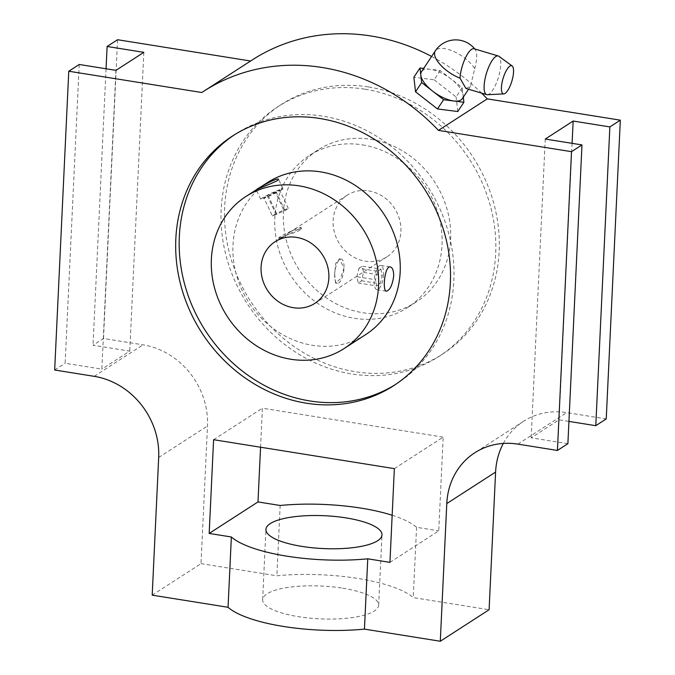 <?xml version="1.0" encoding="UTF-8"?>
<svg xmlns="http://www.w3.org/2000/svg" width="675" height="675" viewBox="0 0 675 675"><rect width="100%" height="100%" fill="white"/><g stroke="black" fill="none" stroke-linecap="round" stroke-linejoin="round"><path stroke-width="0.51" stroke-dasharray="3.38 2.53" d="M281.922 189.65A12.285 0.844 154.9 0 1 269.603 195.902A12.285 0.844 154.9 0 1 260.685 199.167A12.285 0.844 154.9 0 1 271.46 193.202A12.285 0.844 154.9 0 1 282.952 188.755A12.285 0.844 154.9 0 1 281.922 189.65M368.677 190.882A36.686 32.721 57.2 0 1 399.549 219.502A36.686 32.721 57.2 0 1 386.918 256.854A36.686 32.721 57.2 0 1 339.533 243.776A36.686 32.721 57.2 0 1 347.119 195.21A36.686 32.721 57.2 0 1 368.677 190.882M334.648 274.227L335.602 283.07L340.377 278.716L343.988 268.203L339.483 258.803L335.745 263.309L334.648 274.227A12.285 4.337 99.1 0 0 337.373 283.348A12.285 4.337 99.1 0 0 343.988 268.203A12.285 4.337 99.1 0 0 341.263 259.082A12.285 4.337 99.1 0 0 334.648 274.227M278.783 237.845A12.285 0.844 -25.1 0 0 285.247 235.659A12.285 0.844 -25.1 0 0 301.042 227.433A12.285 0.844 -25.1 0 0 294.587 229.627A12.285 0.844 -25.1 0 0 278.783 237.845L279.492 239.372L281.357 237.659L285.247 235.659L296.688 231.938L301.759 228.952L294.587 229.627L289.693 232.276L280.606 238.933M371.107 139.328A90.501 80.705 57.2 0 1 447.255 209.925A90.501 80.705 57.2 0 1 416.095 302.062A90.501 80.705 57.2 0 1 299.211 269.806A90.501 80.705 57.2 0 1 317.933 150.002A90.501 80.705 57.2 0 1 371.107 139.328M115.94 70.352L101.849 369.132L65.129 363.26L79.22 64.479M267.207 195.564L279.779 190.198L268.464 196.13L263.849 197.724L267.207 195.564L275.738 213.798L283.702 210.035L275.172 191.793M383.535 274.531A12.285 4.337 -80.9 0 1 376.92 289.676A12.285 4.337 -80.9 0 1 374.574 276.86A12.285 4.337 -80.9 0 1 380.801 265.41A12.285 4.337 -80.9 0 1 383.535 274.531M380.886 269.139L382.219 275.375L380.194 283.787L376.836 285.947L375.502 279.712L377.527 271.299L380.886 269.139L362.239 266.152L363.572 272.396L361.555 280.8L358.197 282.968L356.864 276.725L375.502 279.712M365.664 334.623A90.501 80.705 57.2 0 1 248.78 302.358A90.501 80.705 57.2 0 1 267.502 182.562M234.259 134.899A148.584 132.511 57.2 0 1 235.997 133.76A148.584 132.511 57.2 0 1 323.291 116.235A148.584 132.511 57.2 0 1 448.318 232.149A148.584 132.511 57.2 0 1 397.17 383.425A148.584 132.511 57.2 0 1 395.415 384.531M356.864 276.725L358.889 268.321L377.527 271.299M358.889 268.321L362.239 266.152M358.197 282.968L376.836 285.947M361.555 280.8L380.194 283.787M363.572 272.396L382.219 275.375M283.702 210.035L288.318 208.432L284.96 210.6L272.388 215.966L263.849 197.724M272.388 215.966L275.738 213.798M288.318 208.432L279.779 190.198M284.96 210.6L276.429 192.358M276.995 214.363L268.464 196.13M152.196 595.156L201.007 563.642L207.495 425.976A73.372 65.433 57.2 0 0 143.024 344.824L103.486 338.496L93.023 345.254L129.743 351.127L101.849 369.132M368.618 86.974A148.584 132.511 57.2 0 1 493.644 202.888A148.584 132.511 57.2 0 1 442.488 354.164A148.584 132.511 57.2 0 1 250.577 301.202A148.584 132.511 57.2 0 1 281.315 104.498A148.584 132.511 57.2 0 1 368.618 86.974M365.133 89.227A148.584 132.511 57.2 0 1 490.16 205.141A148.584 132.511 57.2 0 1 439.003 356.417A148.584 132.511 57.2 0 1 247.092 303.446A148.584 132.511 57.2 0 1 277.83 106.751A148.584 132.511 57.2 0 1 365.133 89.227M54.675 370.01L65.129 363.26M117.577 39.724L103.486 338.496M106.059 68.774L93.023 345.254M250.602 61.012L250.628 61.012A201.783 179.947 57.2 0 1 252.467 59.805M201.817 92.517L250.628 61.012M431.603 56.455A201.783 179.947 57.2 0 1 481.612 93.116M503.314 443.433A73.372 65.433 57.2 0 1 523.581 421.267A73.372 65.433 57.2 0 1 566.696 412.619L606.234 418.939M567.886 443.703L531.166 437.822L559.06 419.816L568.941 421.402M394.36 468.627L443.171 437.122L438.75 530.854L389.939 562.359M260.567 447.221L262.406 408.198L443.171 437.122M213.595 439.703L262.406 408.198M342.731 588.195A58.092 16.436 -177.3 0 1 378.675 605.18A58.092 16.436 -177.3 0 1 319.874 618.857A58.092 16.436 -177.3 0 1 262.626 599.712A58.092 16.436 -177.3 0 1 342.731 588.195M201.007 563.642L276.851 575.783A97.833 27.675 -177.3 0 1 413.252 597.603L489.097 609.744M392.158 515.261A97.833 27.675 -177.3 0 1 416.568 527.302L438.75 530.854M280.167 505.482L276.851 575.783M416.568 527.302L413.252 597.603M545.257 139.05L531.166 437.822M572.096 143.345L559.06 419.816M143.834 52.346L129.743 351.127M362.509 144.88A90.501 80.705 57.2 0 1 438.657 215.477A90.501 80.705 57.2 0 1 407.498 307.614A90.501 80.705 57.2 0 1 290.613 275.358A90.501 80.705 57.2 0 1 309.336 155.554A90.501 80.705 57.2 0 1 362.509 144.88M487.384 94.711A20.174 6.32 106.6 0 0 498.504 77.102A20.174 6.32 106.6 0 0 498.859 56.278M465.919 88.433L470.433 86.425L474.711 68.673A24.46 10.311 33.5 0 0 465.024 58.337A24.46 10.311 33.5 0 0 435.341 50.819M474.078 48.752A20.174 6.32 -73.4 0 1 475.293 49.663A20.174 6.32 -73.4 0 1 474.711 68.673M462.324 98.651A24.46 10.311 33.5 0 0 463.058 94.989A24.46 10.311 33.5 0 0 451.237 79.135A24.46 10.311 33.5 0 0 430.118 69.272A24.46 10.311 33.5 0 0 421.554 71.617M463.312 97.166L462.215 87.708L440.26 70.563L423.655 68.453M440.26 70.563L434.135 79.802L413.859 77.228M462.215 87.708L456.089 96.947L434.135 79.802M457.768 111.518L456.089 96.947M158.684 457.481L207.495 425.976M94.213 376.338L143.024 344.824M517.885 444.125L566.696 412.619M282.952 188.755L278.581 179.415M260.685 199.167L256.314 189.827M347.119 195.21L289.693 232.276M281.357 237.659L275.071 241.726M386.918 256.854L314.862 303.37M301.759 228.952L301.042 227.433M376.92 289.676L386.387 291.187M380.801 265.41L390.268 266.929M335.602 283.061L337.373 283.348M339.483 258.803L341.263 259.082M281.315 104.498L277.83 106.751M442.488 354.164L439.003 356.417M523.581 421.267L474.77 452.782M378.675 605.18L381.991 534.887M262.626 599.712L265.942 529.411M235.997 133.76L232.512 136.004M397.17 383.425L393.685 385.678M317.933 150.002L309.336 155.554M416.095 302.062L407.498 307.614M475.293 49.663A24.46 24.46 0 0 0 474.744 48.954M470.433 86.425L468.568 89.227"/><path stroke-width="1.01" d="M277.627 180.461C273.299 182.9 255.488 189.768 256.314 189.827C255.42 189.7 278.1 176.588 278.573 179.415L277.627 180.461M296.62 237.398A36.686 32.721 57.2 0 1 327.493 266.017A36.686 32.721 57.2 0 1 314.862 303.37A36.686 32.721 57.2 0 1 267.477 290.292A36.686 32.721 57.2 0 1 275.071 241.726A36.686 32.721 57.2 0 1 296.62 237.398M280.606 238.933L279.543 239.406M299.059 185.844A90.501 80.705 57.2 0 1 375.199 256.441A90.501 80.705 57.2 0 1 344.048 348.578A90.501 80.705 57.2 0 1 227.163 316.313A90.501 80.705 57.2 0 1 245.886 196.518A90.501 80.705 57.2 0 1 299.059 185.844M568.941 421.402L595.78 425.697L609.871 126.917L573.151 121.044L545.257 139.05L581.977 144.922L571.514 151.672L438.463 130.385A201.783 179.947 -122.8 0 0 203.656 91.311A201.783 179.947 -122.8 0 0 201.817 92.517L68.766 71.229L79.22 64.479L115.94 70.352L143.834 52.346L107.114 46.474L106.059 68.774M245.886 196.518L267.502 182.562A90.501 80.705 57.2 0 1 320.667 171.889A90.501 80.705 57.2 0 1 396.816 242.485A90.501 80.705 57.2 0 1 365.664 334.623L344.048 348.578M395.415 384.531A148.584 132.511 57.2 0 1 205.259 330.455A148.584 132.511 57.2 0 1 234.259 134.899M393.702 276.151C392.318 285.306 389.88 290.317 386.387 291.187C382.185 291.288 384.792 265.283 390.268 266.929C392.563 267.604 393.711 270.683 393.702 276.151M68.766 71.229L54.675 370.01L94.213 376.338A73.372 65.433 -122.8 0 1 158.684 457.481L152.196 595.156L228.049 607.289A97.833 27.675 -177.3 0 0 364.441 629.117L440.294 641.25L446.782 503.575L495.593 472.07L489.097 609.744L440.294 641.25M107.114 46.474L117.577 39.724L250.602 61.012M203.656 91.311L252.467 59.805A201.783 179.947 57.2 0 1 431.603 56.455M481.612 93.116A201.783 179.947 57.2 0 1 487.274 98.879L620.325 120.167L606.234 418.939L595.78 425.697M438.463 130.385L487.274 98.879M609.871 126.917L620.325 120.167M571.514 151.672L557.423 450.453L517.885 444.125A73.372 65.433 -122.8 0 0 474.77 452.782A73.372 65.433 -122.8 0 0 446.782 503.575M495.593 472.07A73.372 65.433 57.2 0 1 503.314 443.433M557.423 450.453L567.886 443.703L581.977 144.922M209.174 533.436L231.365 536.988A97.833 27.675 -177.3 0 0 367.757 558.816L389.939 562.359L394.36 468.627L213.595 439.703L209.174 533.436L257.985 501.93L260.567 447.221M257.985 501.93L280.167 505.482A97.833 27.675 -177.3 0 1 392.158 515.261M346.039 517.894A58.092 16.436 -177.3 0 1 381.991 534.887A58.092 16.436 -177.3 0 1 323.19 548.564A58.092 16.436 -177.3 0 1 265.942 529.411A58.092 16.436 -177.3 0 1 346.039 517.894M306.382 403.203A148.584 132.511 -122.8 0 0 393.685 385.678A148.584 132.511 -122.8 0 0 444.833 234.394A148.584 132.511 -122.8 0 0 319.807 118.479A148.584 132.511 -122.8 0 0 232.512 136.004A148.584 132.511 -122.8 0 0 181.356 287.288A148.584 132.511 -122.8 0 0 306.382 403.203M231.365 536.988L228.049 607.289M367.757 558.816L364.441 629.117M573.151 121.044L572.096 143.345M512.131 65.947L498.859 56.278A20.174 6.32 106.6 0 0 498.226 55.966A20.174 6.32 106.6 0 0 495.788 56.523A20.174 6.32 106.6 0 0 485.485 76.891A20.174 6.32 106.6 0 0 486.683 94.635A20.174 6.32 106.6 0 0 487.384 94.711L503.786 93.901A14.673 4.598 106.6 0 0 511.878 81.093A14.673 4.598 106.6 0 0 512.131 65.947A14.673 4.598 106.6 0 0 509.903 66.125A14.673 4.598 106.6 0 0 502.234 81.717A14.673 4.598 106.6 0 0 503.786 93.901M474.744 48.954A24.46 24.46 0 0 0 435.341 50.819A24.46 10.311 33.5 0 0 460.004 78.165A20.174 6.32 -73.4 0 1 471.639 49.309A20.174 6.32 -73.4 0 1 474.078 48.752L498.226 55.966M460.004 78.165L465.919 88.433L486.683 94.635M435.341 50.819L421.554 71.617A24.46 10.311 33.5 0 0 420.82 75.279A24.46 10.311 33.5 0 0 432.641 91.133L443.627 99.706L453.76 100.988A24.46 10.311 33.5 0 0 462.324 98.651L468.568 89.227M423.655 68.453L419.985 67.989L421.664 82.561L432.641 91.133A24.46 10.311 33.5 0 0 453.76 100.988L463.902 102.279L463.312 97.166M419.985 67.989L413.859 77.228L415.538 91.808L437.493 108.953L457.768 111.518L463.902 102.279M421.664 82.561L415.538 91.808M443.627 99.706L437.493 108.953"/></g></svg>
